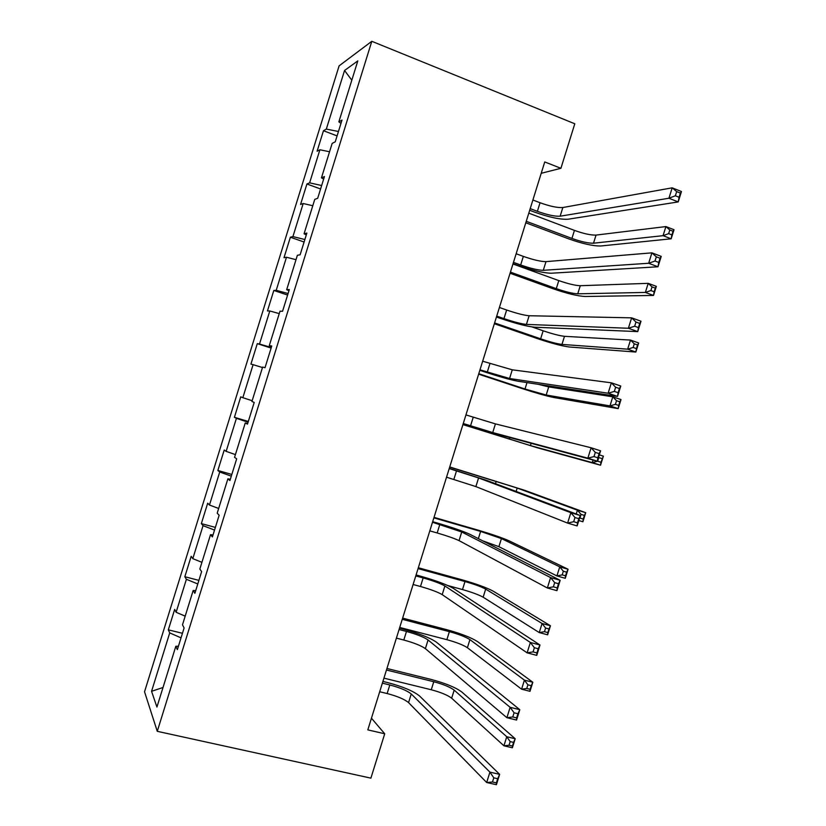 <?xml version="1.0" encoding="UTF-8"?>
<svg xmlns="http://www.w3.org/2000/svg" width="826" height="826" viewBox="0 0 826 826"><rect width="100%" height="100%" fill="white"/><g stroke="black" fill="none" stroke-linecap="round" stroke-linejoin="round"><path stroke-width="1.24" d="M339.104 65.853L144.54 691.775L157.27 731.32L371.803 41.3L339.104 65.853M178.426 646.242L175.824 646.273L177.363 649.649L184.105 627.977L182.494 624.817L193.17 590.476L194.884 593.295L201.627 571.623L199.84 569.011L210.527 534.659L212.406 536.931L219.148 515.238L217.197 513.183L227.883 478.822L229.938 480.536L236.68 458.843L234.563 457.336L245.25 422.964L247.48 424.13L254.222 402.427L251.93 401.477L262.616 367.095L265.022 367.704L271.764 345.991L269.297 345.598L279.993 311.195L282.564 311.257L289.317 289.544L286.674 289.699L297.381 255.286L300.127 254.79L306.88 233.066L304.061 233.779L314.768 199.355L317.68 198.302L324.442 176.578L321.448 177.838L332.155 143.404L335.253 141.804L342.005 120.069L338.846 121.887L357.813 60.887L344.545 70.489L351.814 80.194M175.824 646.273L156.93 707.056L151.561 691.31L169.722 632.902L168.318 629.846L182.443 633.294M344.545 70.489L326.332 129.083L323.472 130.735L317.101 151.22L319.899 149.764L309.626 182.845L306.921 183.991L300.55 204.466L303.194 203.516L292.92 236.587L290.37 237.227L283.999 257.702L286.488 257.247L276.214 290.308L273.819 290.453L267.459 310.917L269.792 310.968L259.519 344.019L257.289 343.647L250.928 364.111L253.097 364.669L242.834 397.698L240.748 396.841L234.398 417.295L236.412 418.348L226.148 451.378L224.228 450.005L217.868 470.459L219.726 472.007L209.463 505.027L207.698 503.168L201.348 523.601L203.051 525.656L192.799 558.665L191.188 556.301L184.828 576.734L186.387 579.284L176.124 612.283L174.668 609.423L168.318 629.846M541.216 173.295L560.916 168.297L544.747 161.948L367.818 729.874L384.72 733.777L371.452 718.197M195.721 590.6L193.17 590.476M176.124 612.283L185.189 616.155M186.387 579.284L197.786 583.961M213.025 534.949L210.527 534.659M192.799 558.665L201.926 562.32M203.051 525.656L214.543 530.065M230.33 479.266L227.883 478.822M209.463 505.027L218.663 508.465M219.726 472.007L231.301 476.148M247.645 423.573L245.25 422.964M226.148 451.378L235.41 454.589M236.412 418.348L248.068 422.21M242.834 397.698L252.167 400.703M253.097 364.669L262.482 367.529M271.63 346.435L269.297 345.598M259.519 344.019L271.3 347.498M269.792 310.968L279.24 313.612M288.966 290.69L286.674 289.699M276.214 290.308L288.078 293.519M286.488 257.247L296.007 259.684M306.301 234.935L304.061 233.779M292.92 236.587L304.866 239.53M303.194 203.516L312.786 205.736M323.637 179.159L321.448 177.838M309.626 182.845L321.665 185.52M319.899 149.764L329.564 151.767M340.983 123.363L338.846 121.887M326.332 129.083L338.464 131.489M384.72 733.777L370.895 778.144L157.27 731.32M560.916 168.297L574.793 123.776L371.803 41.3M151.561 691.31L163.011 687.49M169.722 632.902L181.028 637.848M323.472 130.735L337.091 135.898M306.921 183.991L320.591 188.968M290.37 237.227L304.092 242.018M273.819 290.453L287.603 295.058M257.289 343.647L271.124 348.087M234.398 417.295L248.306 421.466M217.868 470.459L231.827 474.454M201.348 523.601L215.369 527.411M184.828 576.734L198.901 580.368M530.209 208.617L537.375 211.332C547.37 214.905 554.958 216.526 560.152 216.195L668.936 198.24L672.188 187.822L681.46 191.529L678.218 201.926L568.102 219.22C560.276 219.685 548.939 217.259 534.061 211.941L529.693 210.279M532.894 200.006L540.059 202.742C550.044 206.324 557.643 207.925 562.847 207.522L672.188 187.822L676.67 191.601L675.369 195.783L679.086 197.259L680.387 193.088L676.67 191.601M679.086 197.259L678.218 201.926L668.936 198.24L675.369 195.783M680.387 193.088L681.46 191.529M526.255 221.296L571.933 238.435C581.236 241.739 588.432 243.329 593.512 243.205L663.072 235.668L665.901 226.572L674.016 229.721L671.177 238.797L600.894 245.983C593.223 246.127 582.464 243.753 568.629 238.838L525.79 222.783M528.795 213.149L574.442 230.392C583.734 233.706 590.941 235.265 596.042 235.09L665.901 226.572L669.793 229.979L668.657 233.634L671.91 234.894L673.045 231.239L669.793 229.979M671.91 234.894L671.177 238.797L663.072 235.668L668.657 233.634M673.045 231.239L674.016 229.721M513.462 262.369L520.669 264.981C530.684 268.46 538.232 270.236 543.281 270.308L648.658 263.267L651.91 252.849L661.223 256.38L657.981 266.777L551.272 273.22C543.642 273.076 532.367 270.412 517.458 265.239L513.06 263.649M516.147 253.758L523.343 256.39C533.359 259.88 540.906 261.625 545.986 261.635L651.91 252.849L656.319 256.834L655.008 261.016L658.756 262.431L660.057 258.249L656.319 256.834M658.756 262.431L657.981 266.777L648.658 263.267L655.008 261.016M660.057 258.249L661.223 256.38M496.725 316.1L503.953 318.619C514.009 321.995 521.495 323.926 526.42 324.411L628.38 328.263L631.632 317.845L640.997 321.221L637.755 331.608L534.443 327.199C527.009 326.446 515.806 323.555 500.855 318.526L496.447 316.998M499.41 307.489L506.637 310.018C516.684 313.415 524.18 315.325 529.125 315.738L631.632 317.845L635.968 322.047L634.667 326.229L638.426 327.571L639.737 323.4L635.968 322.047M638.426 327.571L637.755 331.608L628.38 328.263L634.667 326.229M639.737 323.4L640.997 321.221M510.427 272.115L556.29 288.646C565.614 291.857 572.759 293.581 577.735 293.819L645.364 292.435L648.193 283.339L656.34 286.354L653.511 295.429L585.138 296.493C577.642 296.111 566.946 293.529 553.069 288.749L510.065 273.261M512.967 263.979L558.789 280.603C568.112 283.824 575.268 285.528 580.265 285.713L648.193 283.339L652.034 286.901L650.898 290.556L654.161 291.764L655.307 288.119L652.034 286.901M654.161 291.764L653.511 295.429L645.364 292.435L650.898 290.556M655.307 288.119L656.34 286.354M494.598 322.925L540.638 338.836C549.992 341.964 557.096 343.833 561.959 344.421L627.657 349.171L630.496 340.075L638.684 342.976L635.844 352.041L569.393 347.003C562.062 346.084 551.438 343.296 537.519 338.639L494.351 323.73M532.181 326.982L543.147 330.792C552.491 333.941 559.605 335.779 564.488 336.316L630.496 340.075L634.285 343.812L633.139 347.457L636.433 348.613L637.569 344.969L634.285 343.812M636.433 348.613L635.844 352.041L627.657 349.171L633.139 347.457M637.569 344.969L638.684 342.976M479.989 369.811L509.57 378.494L608.112 393.228L611.364 382.82L620.78 386.021L617.538 396.408L517.623 381.168C510.375 379.805 499.255 376.677 484.263 371.803L479.834 370.327M482.673 361.21L512.275 369.821L611.364 382.82L615.638 387.239L614.337 391.41L618.116 392.691L619.417 388.519L615.638 387.239M618.116 392.691L617.538 396.408L608.112 393.228L614.337 391.41M619.417 388.519L620.78 386.021M463.262 423.511L492.719 432.556L587.854 458.172L591.106 447.764L600.574 450.81L597.332 461.187L500.814 435.116L463.221 423.645M465.936 414.91L495.424 423.893L591.106 447.764L595.309 452.4L594.008 456.571L597.807 457.79L599.108 453.619L595.309 452.4M597.807 457.79L597.332 461.187L587.854 458.172L594.008 456.571M599.108 453.619L600.574 450.81M446.536 477.191L475.879 486.597L567.607 523.095L570.849 512.688L580.368 515.558L486.7 480.402L449.272 468.404M449.22 468.59L478.574 477.944L570.849 512.688L574.989 517.53L573.688 521.712L577.508 522.858L578.809 518.687L574.989 517.53M578.809 518.687L580.368 515.558L577.126 525.935L567.607 523.095L573.688 521.712M577.126 525.935L577.508 522.858M478.77 373.713L525.006 389.015L546.192 395.014L609.97 405.886L612.799 396.8L621.018 399.567L618.189 408.633L553.657 397.482C546.482 396.036 535.929 393.042 521.97 388.509L478.626 374.178M538.325 384.327L548.712 386.909L612.799 396.8L616.537 400.693L615.401 404.337L618.695 405.442L619.83 401.808L616.537 400.693M618.695 405.442L618.189 408.633L609.97 405.886L615.401 404.337M619.83 401.808L621.018 399.567M599.304 454.847L603.372 456.148L600.543 465.214L537.922 447.95L462.921 424.605M462.952 424.492L530.416 445.586L592.273 462.591L593.078 460.03M602.113 458.616L598.788 457.563L597.652 461.207L600.967 462.261L603.372 456.148M600.967 462.261L600.543 465.214L592.273 462.591L597.652 461.207M576.238 514.009L577.426 510.189L585.727 512.698L524.706 490.324L449.726 466.948M449.674 467.124L517.19 488.042L577.426 510.189L581.06 514.402L579.924 518.047L583.249 519.048L584.385 515.414L581.06 514.402M584.385 515.414L585.727 512.698L582.898 521.764L578.82 520.535M582.898 521.764L583.249 519.048M429.819 530.86L437.171 532.966C447.341 535.95 454.63 538.511 459.039 540.627L547.359 587.988L550.601 577.591L560.173 580.296L469.891 534.319C463.19 531.232 452.276 527.453 437.16 522.982L432.679 521.681M432.494 522.259L461.734 531.975L550.601 577.591L554.68 582.64L553.379 586.821L557.22 587.895L558.521 583.724L554.68 582.64M558.521 583.724L560.173 580.296L556.941 590.662L547.359 587.988L553.379 586.821M556.941 590.662L557.22 587.895M482.621 540.803L498.904 546.678L556.92 575.928L559.749 566.853L568.082 569.238L508.981 540.772C502.291 537.809 491.914 534.236 477.851 530.065L434.022 517.355M433.867 517.871L480.608 531.417L501.423 538.583L559.749 566.853L563.332 571.231L562.196 574.875L565.542 575.825L566.677 572.191L563.332 571.231M566.677 572.191L568.082 569.238L565.263 578.303L556.92 575.928L562.196 574.875M565.263 578.303L565.542 575.825M413.103 584.498L420.486 586.501C430.687 589.403 437.925 592.108 442.209 594.637L527.122 652.85L530.364 642.463L539.987 645.003L453.092 588.226C446.577 584.519 435.746 580.513 420.579 576.187L416.077 574.948M415.777 575.908L423.16 577.921C433.351 580.833 440.599 583.517 444.904 585.985L530.364 642.463L534.37 647.729L533.069 651.9L536.931 652.912L538.232 648.74L534.37 647.729M538.232 648.74L539.987 645.003L536.745 655.369L527.122 652.85L533.069 651.9M536.745 655.369L536.931 652.912M448.033 585.613L462.488 589.568C471.966 592.273 478.853 594.823 483.148 597.208L539.244 632.571L542.083 623.496L550.457 625.757L493.256 591.199C486.731 587.699 476.416 583.93 462.323 579.883L418.328 567.751M418.059 568.608L464.986 581.545C474.465 584.261 481.351 586.78 485.678 589.114L542.083 623.496L545.604 628.039L544.468 631.683L547.834 632.582L548.97 628.947L545.604 628.039M548.97 628.947L550.457 625.757L547.628 634.812L539.244 632.571L544.468 631.683M547.628 634.812L547.834 632.582M396.397 638.137L403.811 640.036C414.032 642.835 421.229 645.695 425.38 648.637L506.896 717.701L510.138 707.304L519.802 709.689L436.304 642.101C429.974 637.796 419.216 633.552 404.017 629.371L399.495 628.194M399.072 629.536L406.485 631.456C416.707 634.265 423.903 637.114 428.075 639.985L510.138 707.304L514.071 712.786L512.77 716.958L516.653 717.908L517.954 713.736L514.071 712.786M517.954 713.736L519.802 709.689L516.57 720.045L506.896 717.701L512.77 716.958M516.57 720.045L516.653 717.908M399.722 627.45L446.876 639.675C456.365 642.298 463.21 644.972 467.402 647.718L521.588 689.194L524.417 680.128L532.822 682.255L477.542 641.606C471.181 637.579 460.939 633.604 446.804 629.691L402.634 618.116M402.252 619.324L449.375 631.642C458.864 634.275 465.719 636.939 469.922 639.623L524.417 680.128L527.886 684.826L526.751 688.471L530.127 689.318L531.263 685.683L527.886 684.826M531.263 685.683L532.822 682.255L530.003 691.31L521.588 689.194L526.751 688.471M530.003 691.31L530.127 689.318M379.692 691.744L387.136 693.541C397.389 696.246 404.534 699.261 408.56 702.606L486.679 782.511L489.921 772.134L499.637 774.344L419.515 695.967C413.382 691.052 402.696 686.582 387.446 682.534L382.903 681.429M382.366 683.154L389.81 684.971C400.052 687.686 407.208 690.681 411.255 693.964L489.921 772.134L493.783 777.824L492.482 781.995L496.385 782.872L497.686 778.701L493.783 777.824M497.686 778.701L499.637 774.344L496.405 784.7L486.679 782.511L492.482 781.995M496.405 784.7L496.385 782.872M383.935 678.146L431.265 689.762C440.785 692.291 447.578 695.11 451.657 698.207L503.922 745.795L506.751 736.73L515.207 738.743L461.827 692.002C455.632 687.449 445.451 683.267 431.286 679.478L386.94 668.482M386.465 670.02L433.764 681.729C443.283 684.279 450.087 687.077 454.186 690.123L506.751 736.73L510.179 741.593L509.043 745.238L512.44 746.033L513.565 742.398L510.179 741.593M513.565 742.398L515.207 738.743L512.378 747.788L503.922 745.795L509.043 745.238M512.378 747.788L512.44 746.033M540.059 202.742L537.375 211.332M562.847 207.522L560.152 216.195M574.442 230.392L571.933 238.435M596.042 235.09L593.512 243.205M523.343 256.39L520.669 264.981M545.986 261.635L543.281 270.308M506.637 310.018L503.953 318.619M529.125 315.738L526.42 324.411M558.789 280.603L556.29 288.646M580.265 285.713L577.735 293.819M543.147 330.792L540.638 338.836M564.488 336.316L561.959 344.421M489.932 363.636L487.247 372.227M512.275 369.821L509.57 378.494M473.226 417.233L470.552 425.824M495.424 423.893L492.719 432.556M456.53 470.82L453.856 479.4M478.574 477.944L475.879 486.597M526.998 382.603L525.006 389.015M548.712 386.909L546.192 395.014M509.869 437.563L509.363 439.174M531.128 443.304L530.416 445.586M496.24 481.29L495.486 483.706M517.19 488.042L516.126 491.449M439.845 524.376L437.171 532.966M461.734 531.975L459.039 540.627M480.608 531.417L478.368 538.635M501.423 538.583L498.904 546.678M423.16 577.921L420.486 586.501M444.904 585.985L442.209 594.637M464.986 581.545L462.488 589.568M485.678 589.114L483.148 597.208M406.485 631.456L403.811 640.036M428.075 639.985L425.38 648.637M449.375 631.642L446.876 639.675M469.922 639.623L467.402 647.718M389.81 684.971L387.136 693.541M411.255 693.964L408.56 702.606M433.764 681.729L431.265 689.762M454.186 690.123L451.657 698.207"/></g></svg>
